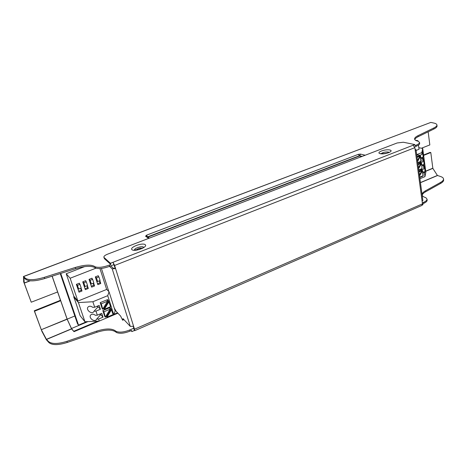 <?xml version="1.0" encoding="UTF-8"?>
<svg xmlns="http://www.w3.org/2000/svg" width="467" height="467" viewBox="0 0 467 467"><rect width="100%" height="100%" fill="white"/><g stroke="black" fill="none" stroke-linecap="round" stroke-linejoin="round"><path stroke-width="0.7" d="M75.059 300.485L73.716 296.889L78.427 302.575L84.936 321.745L80.137 315.727L75.059 300.485M106.604 289.295L109.056 291.793L115.151 310.841L113.901 314.892L99.267 321.057L84.936 321.745M74.247 296.679L73.716 296.889M109.056 291.793L107.719 295.675L92.869 301.74L78.427 302.575M419.926 178.733L424.958 176.643L425.834 172.177L422.728 148.488L421.789 152.627L416.681 154.659M418.823 147.689L422.728 148.488M60.745 273.423L78.526 325.125L86.821 321.658M60.237 273.586L77.534 323.829L78.526 325.125M99.95 268.548L106.657 289.441L77.901 301.075L73.874 296.224L66.203 273.744L70.149 278.239L95.957 268.181M84.685 266.604L66.203 273.744M92.869 301.74L94.69 307.239L92.752 307.344C90.937 305.99 89.372 305.879 88.07 307.017C85.56 309.615 91.479 314.641 93.686 311.787L94.036 311.215L95.974 311.11L97.323 315.19L95.391 315.295C93.558 313.929 91.999 313.83 90.703 314.98C88.245 317.595 94.188 322.522 96.342 319.661L96.663 319.124L98.595 319.031L99.267 321.057M107.719 295.675L113.901 314.892M98.595 319.031L103.02 317.175L101.759 313.339L97.323 315.19M95.974 311.11L100.423 309.265L99.156 305.4L94.69 307.239M100.212 302.634L102.15 308.553L102.758 309.23L101.275 303.801L100.212 302.634L107.597 299.598L108.216 300.258L110.591 306.673L104.345 309.271L108.98 301.659M102.816 310.59L104.736 316.457L105.344 317.151L103.884 311.787L102.816 310.59L110.154 307.537L110.778 308.208L113.137 314.583L106.931 317.198L111.537 309.615M421.899 165.948L423.464 165.312L423.937 168.902L421.619 169.854M422.851 173.123L424.41 172.481L424.544 171.815L424.812 172.457C425.285 172.603 424.626 165.563 424.182 165.732L423.937 168.902M424.41 172.481L424.958 176.643M419.815 155.336L422.028 154.449L421.789 152.627M422.028 154.449L422.279 151.349C422.728 151.174 423.411 158.272 422.933 158.126L422.647 157.449L422.507 158.085L422.985 161.705L420.697 162.633M423.464 165.312L423.598 164.658L423.873 165.318C424.351 165.464 423.68 158.395 423.236 158.564L422.985 161.705M422.507 158.085L420.942 158.716M417.825 154.956L416.751 155.161M415.397 140.211L417.889 140.695L417.953 141.192M418.479 145.103L419.033 149.288L416.115 150.438M417.142 140.987L417.889 140.695M77.901 301.075L70.149 278.239M99.757 314.174L100.493 314.881M96.663 319.124L100.761 314.583L103.02 317.175M100.423 309.265L98.181 306.737L94.036 311.215M97.095 306.247L97.889 307.053M102.758 309.23L103.884 308.763L104.345 309.271M108.216 300.258L107.095 300.719L107.556 301.215L101.275 303.801M105.344 317.151L106.47 316.679L106.931 317.198M110.778 308.208L109.657 308.675L110.13 309.183L103.884 311.787M424.544 171.815L422.705 172.008M420.796 157.653L422.647 157.449M423.598 164.658L421.754 164.857M419.588 155.342L417.457 154.875M417.586 161.378L420.428 156.457L420.574 155.96L420.078 155.692M422.022 170.239L422.507 170.519L422.366 171.015L419.541 175.907M418.911 171.208L421.882 169.988L420.364 169.614M421.911 169.994L421.532 169.9M421.053 163.006L421.549 163.287L422.04 168.581L421.549 163.287M417.936 163.958L420.919 162.75L419.29 162.37M420.936 162.755L420.563 162.668M99.845 280.644L100.767 283.492L97.842 284.666L95.309 276.884L98.257 275.723L98.496 276.458M93.622 283.119L94.556 285.979L91.608 287.158L89.045 279.359L92.011 278.186L92.262 278.951M87.352 285.611L88.304 288.478L85.333 289.663L82.729 281.852L85.718 280.673L85.981 281.467M81.042 288.121L82.005 290.994L79.011 292.19L76.366 284.356L79.378 283.171L79.659 284.006M103.884 308.763L108.507 301.162M107.556 301.215L102.921 308.839M106.47 316.679L111.07 309.107M110.13 309.183L105.513 316.778M416.943 156.62L419.944 155.423L419.897 156.2L417.457 160.42M421.882 169.988L421.841 170.77L419.419 174.967M418.572 168.686L421.403 163.783M420.919 162.75L420.878 163.526L418.444 167.741M52.158 276.16L67.172 319.148L74.831 315.99M423.633 155.4L430.796 152.534L432.845 168.371L437.404 175.452L440.62 176.544C442.483 177.162 443.452 177.991 443.533 179.042C443.557 180.169 442.541 181.313 440.504 182.469L425.379 190.869C423.149 192.13 422.051 193.402 422.08 194.686C422.191 195.947 423.429 196.934 425.793 197.646L427.036 199.146C427.036 200.232 425.916 201.283 423.674 202.287L422.326 202.876M97.533 283.732L100.026 282.733L99.401 280.819M100.026 282.733L100.767 283.492M91.299 286.218L93.832 285.209L93.202 283.282M93.832 285.209L94.556 285.979M85.017 288.723L87.592 287.695L86.955 285.769M87.592 287.695L88.304 288.478M78.69 291.25L81.311 290.205L80.663 288.273M81.311 290.205L82.005 290.994M134.198 329.317L134.344 330.525L131.922 331.588L131.566 330.461L130.106 331.097C124.345 333.385 119.785 333.847 116.429 332.481C112.833 329.404 106.353 329.323 96.99 332.247L67.306 342.445C58.422 345.224 52.31 345.3 48.982 342.667L46.42 339.807L41.902 331.337L34.254 310.788L59.14 300.83L59.449 301.233L34.523 311.209L41.3 329.702L67.079 319.066L52.094 276.184M67.079 319.066L71.603 328.926L74.019 331.681L99.226 321.062M67.172 319.148L71.474 328.511L74.019 331.681M71.474 328.511L87.977 321.6M114.975 310.286L115.326 310.141M73.856 331.226L97.837 321.127M114.088 314.279L117.561 312.82M113.907 314.875L117.906 313.188M430.796 152.534L430.119 152.394L423.581 155.009M428.163 131.817L429.827 144.922L421.45 148.226M59.449 301.233L60.622 300.602M41.902 331.337L41.3 329.702L67.149 319.247M130.106 331.097L129.75 329.971C123.989 332.259 119.424 332.72 116.067 331.354C112.471 328.289 105.991 328.219 96.616 331.138L66.909 341.33C58.019 344.115 51.907 344.191 48.58 341.564L46.426 339.328L41.382 329.877M23.957 277.754L25.936 279.476L25.504 278.297L23.525 276.581L430.848 122.407L434.018 123.101C435.904 123.527 436.878 124.175 436.937 125.045C436.931 125.979 435.869 126.966 433.75 128.016L418.053 135.652C415.741 136.79 414.579 137.899 414.573 138.962C414.655 140.007 415.893 140.771 418.298 141.262L419.529 142.453C419.506 143.357 418.327 144.28 415.998 145.219L414.97 145.622L414.824 144.554L110.463 263.283L104.071 257.515L104.445 258.7L110.842 264.497L110.463 263.283M57.61 291.968L31.231 302.213L24.231 283.125L23.928 277.777M129.75 329.971L133.895 328.167M114.234 307.975L116.149 311.32L120.603 316.06L122.617 320.105L123.989 319.673M443.621 179.748L443.65 179.993C443.673 181.12 442.663 182.264 440.62 183.426L440.504 182.469M422.226 195.299C422.407 194.12 423.505 192.97 425.507 191.838L440.62 183.426M427.142 199.952L427.165 200.139C427.171 201.23 426.05 202.281 423.808 203.285L423.674 202.287M422.337 204.984L422.944 204.721L422.81 203.723L423.808 203.285M95.449 276.832L96.441 277.842L98.905 276.867L97.901 275.863M96.406 280.258L97.638 281.519L100.09 280.544L98.905 276.867M97.638 281.519L96.441 277.842M89.185 279.301L90.16 280.323L92.641 279.348L91.655 278.326M90.149 282.71L91.369 284.012L93.844 283.031L92.641 279.348M91.369 284.012L90.16 280.323M82.881 281.788L83.832 282.827L86.325 281.84L85.368 280.807M83.838 285.174L85.058 286.522L87.551 285.535L86.325 281.84M85.058 286.522L83.832 282.827M76.524 284.298L77.452 285.349L79.968 284.356L79.034 283.306M77.481 287.654L78.701 289.055L81.211 288.057L79.968 284.356M78.701 289.055L77.452 285.349M59.14 300.83L60.453 300.106M31.231 302.213L23.706 281.899L23.525 276.581M23.397 276.528L430.848 122.407M437.036 125.845L437.059 126.043C437.054 126.983 435.991 127.976 433.878 129.026L433.75 128.016M414.766 139.575C415.058 138.623 416.202 137.654 418.193 136.673L433.878 129.026M419.652 143.357L419.67 143.509C419.646 144.414 418.467 145.342 416.144 146.276L415.998 145.219M414.649 146.86L416.144 146.276M25.936 279.476C29.164 281.589 35.41 281.28 44.686 278.548L75.707 268.648C85.473 265.781 92.098 265.583 95.595 268.052C98.951 269.08 103.651 268.502 109.692 266.313L114.024 264.62M34.523 311.209L34.254 310.788M30.25 280.825L24.231 283.125L23.601 281.397M116.429 332.481L116.067 331.354M109.517 266.383L112.214 268.858L115.588 268.613L115.174 268.233L113.487 268.362L110.778 265.886M122.792 320.292L123.002 318.622L130.293 326.398L133.585 326.246L114.608 265.46L113.02 262.285L115.174 268.233M108.817 291.548L101.415 268.426M421.882 205.439L422.46 203.881L415.233 150.427L416.027 149.79L415.087 149.352M131.075 330.671L131.922 331.588M109.692 266.313L109.307 265.098C103.265 267.287 98.566 267.865 95.204 266.844C91.713 264.386 85.082 264.591 75.31 267.457L44.26 277.351C34.984 280.077 28.726 280.393 25.504 278.297M109.307 265.098L110.842 264.497M104.445 258.7L103.867 257.224M95.595 268.052L95.204 266.844M133.328 326.351L133.994 329.404M134.344 330.525L134.671 330.694L134.508 329.188L133.585 326.246M422.104 201.271L422.863 200.518M414.824 144.554L403.313 142.237L397.113 142.978L107.492 254.206C105.005 255.233 103.791 256.225 103.861 257.183L104.071 257.515M415.233 150.427L414.859 147.66L413.102 145.231M417.755 162.639L421.263 161.138L420.785 161.722M420.428 156.457L420.925 161.71L417.802 162.971M419.897 156.2L417.043 157.344M423.049 175.522L422.366 171.015M422.711 176.187L422.997 175.779L419.71 177.145M421.841 170.77L419.01 171.932M422.098 168.33L421.894 168.99L422.04 168.581L418.741 169.935M421.754 169.001L418.782 170.262M420.878 163.526L418.029 164.682M420.44 182.562L437.404 175.452M425.717 171.313L432.845 168.371M425.7 171.155L432.792 168.231M420.458 182.679L437.497 175.539M46.426 339.328L71.539 328.803M46.507 339.451L71.603 328.926M24.196 282.984L29.917 280.795M48.982 342.667L48.58 341.564M67.306 342.445L66.909 341.33M96.99 332.247L96.616 331.138M425.507 191.838L425.379 190.869M130.293 326.398L112.214 268.858M365.217 155.225L360.524 154.092L358.376 154.338L146.574 235.17L145.558 236.209L148.664 238.392M418.193 136.673L418.053 135.652M75.707 268.648L75.31 267.457M44.686 278.548L44.26 277.351M145.558 236.209L146.848 236.343L149.382 238.117M146.574 235.17L147.449 236.769M358.376 154.338L359.362 155.78L147.59 236.862M360.524 154.092L359.526 156.019L147.911 237.09M362.229 156.375L359.672 155.745L359.526 156.019L361.732 156.562M389.764 149.989C394.685 151.028 384.971 154.816 380.214 153.684C375.45 152.592 385.036 148.909 389.764 149.989M132.027 249.74C134.951 252.098 148.383 246.862 145.179 244.644C142.207 242.385 129.061 247.44 132.027 249.74M422.46 203.881L134.508 329.188M414.859 147.66L114.608 265.46M381.305 153.655C382.858 152.341 385.193 151.804 388.322 152.044L389.069 152.382M134.654 250.283L134.274 249.944L138.483 249.623C142.412 248.193 144.163 247.393 143.743 247.224L143.643 247.627M143.591 247.358C142.943 245.508 134.093 248.082 134.543 250.003M383.08 153.742L387.406 153.03M142.488 248.356C140.31 247.808 138.191 248.362 136.13 250.02M417.656 154.857L419.786 155.324M421.736 169.883L420.469 169.574M420.767 162.65L419.389 162.329M420.574 155.96L421.263 161.138M419.757 177.466L422.857 176.182L423.184 175.621L422.507 170.519M443.533 179.042L443.65 179.993M427.036 199.146L427.165 200.139M436.937 125.045L437.059 126.043M419.529 142.453L419.67 143.509M422.863 200.559L416.027 149.79M421.934 205.416L134.671 330.694M389.244 152.511L384.808 153.585L380.833 153.532L381.183 153.836"/></g></svg>
